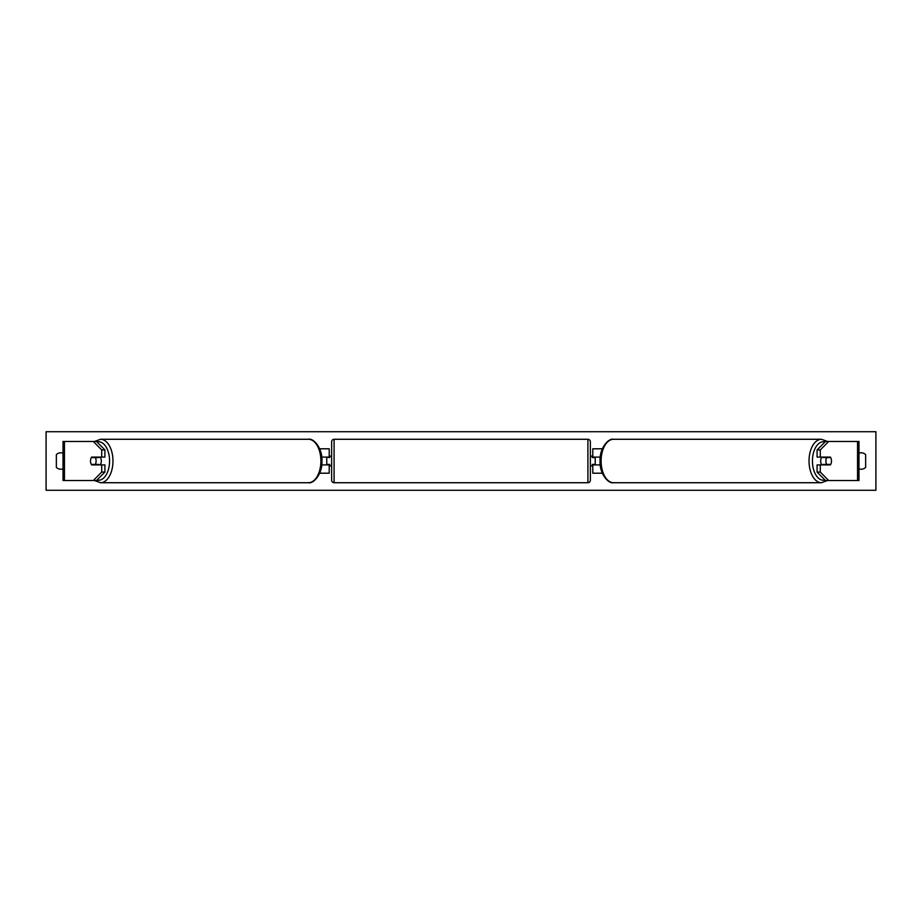 <?xml version="1.0" encoding="UTF-8"?>
<svg xmlns="http://www.w3.org/2000/svg" width="922" height="922" viewBox="0 0 922 922"><rect width="100%" height="100%" fill="white"/><g stroke="black" fill="none" stroke-linecap="round" stroke-linejoin="round"><path stroke-width="1.38" d="M319.657 473.205L329.212 473.205L329.212 464.907L321.709 464.907M329.212 457.589L329.212 448.795L319.657 448.795M326.768 457.093L329.696 457.589L329.696 456.113L331.643 456.113M326.768 457.589L326.768 464.907M321.709 457.093L329.212 457.093M104.912 449.924L101.708 449.924L93.318 441.477L96.51 441.477L104.912 449.924L104.912 457.093L91.635 457.093A4.887 2.801 -90 0 0 90.517 461A4.887 2.801 -90 0 0 91.635 464.907L101.708 464.907L101.708 472.076L104.912 472.076L104.912 464.907L101.708 464.907M104.912 472.076L96.51 480.523L63.03 480.523L63.03 441.477L93.318 441.477M101.708 457.093L101.708 449.924M93.318 480.523L101.708 472.076M817.088 449.924L817.088 457.093L830.365 457.093A4.887 2.801 -90 0 1 831.483 461A4.887 2.801 -90 0 1 830.365 464.907L820.292 464.907L820.292 472.076L817.088 472.076L825.49 480.523L858.97 480.523L858.97 441.477L825.49 441.477L817.088 449.924L820.292 449.924L828.682 441.477M817.088 472.076L817.088 464.907L820.292 464.907M820.292 457.093L820.292 449.924M828.682 480.523L820.292 472.076M602.343 473.205L592.788 473.205L592.788 464.907L600.291 464.907M592.788 457.589L592.788 448.795L602.343 448.795M595.232 457.093L595.232 464.907M600.291 457.093L592.788 457.093M334.087 439.275L334.087 482.725A2.443 2.443 0 0 1 331.643 480.281L331.643 441.719A2.443 2.443 0 0 1 334.087 439.275L587.913 439.275A2.443 2.443 0 0 1 590.357 441.719L590.357 480.281A2.443 2.443 0 0 1 587.913 482.725L587.913 439.275M334.087 482.725L587.913 482.725M331.643 465.887L329.696 465.887L329.696 464.411L326.768 464.411M590.357 465.887L592.304 465.887L592.304 464.411L595.232 464.411M595.232 457.589L592.304 457.589L592.304 456.113L590.357 456.113M100.187 457.093A4.887 2.801 90 0 1 101.316 461A4.887 2.801 90 0 1 100.187 464.907M95.312 464.411L91.313 464.411A4.887 2.801 90 0 1 90.517 461A4.887 2.801 90 0 1 91.313 457.589L95.312 457.589A4.887 2.801 90 0 1 96.107 461A4.887 2.801 90 0 1 95.312 464.411L98.908 464.411A4.887 2.801 90 0 1 98.596 464.907M98.596 457.093A4.887 2.801 90 0 1 98.908 457.589L95.312 457.589M46.1 490.285L46.1 431.715L875.9 431.715L875.9 490.285L46.1 490.285M63.03 453.232A6.097 6.097 0 0 0 56.346 454.65L56.346 467.35A6.097 6.097 0 0 0 63.03 468.768M858.97 453.232A6.097 6.097 0 0 1 865.654 454.65L865.654 467.35A6.097 6.097 0 0 1 858.97 468.768M821.813 457.093A4.887 2.801 90 0 0 820.684 461A4.887 2.801 90 0 0 821.813 464.907M831.483 461A4.887 2.801 90 0 0 830.687 457.589L826.688 457.589A4.887 2.801 90 0 0 825.893 461A4.887 2.801 90 0 0 826.688 464.411L830.687 464.411A4.887 2.801 90 0 0 831.483 461M826.688 457.589L823.092 457.589A4.887 2.801 90 0 1 823.404 457.093M826.688 464.411L823.092 464.411A4.887 2.801 90 0 0 823.404 464.907M64.448 480.523L64.448 441.477M857.552 480.523L857.552 441.477M96.948 480.085A19.281 11.064 -90 0 0 109.568 461A19.281 11.064 -90 0 0 96.948 441.915M112.968 461A21.725 12.459 90 0 1 100.51 482.725L308.432 482.725A21.725 12.459 -90 0 0 320.891 461A21.725 12.459 -90 0 0 308.432 439.275L100.51 439.275A21.725 12.459 90 0 1 112.968 461M825.052 480.085A19.281 11.064 -90 0 1 812.432 461A19.281 11.064 -90 0 1 825.052 441.915M821.49 439.275A21.725 12.459 90 0 0 809.032 461A21.725 12.459 90 0 0 821.49 482.725L613.568 482.725A21.725 12.459 -90 0 1 601.109 461A21.725 12.459 -90 0 1 613.568 439.275L821.49 439.275L827.507 441.477M94.493 480.523L100.51 482.725M308.432 439.275C313.526 437.869 322.665 448.346 321.928 461C322.665 473.654 313.526 484.131 308.432 482.725M94.493 441.477L100.51 439.275M613.568 482.725C608.474 484.131 599.335 473.654 600.072 461C599.335 448.346 608.474 437.869 613.568 439.275M827.507 480.523L821.49 482.725"/></g></svg>
